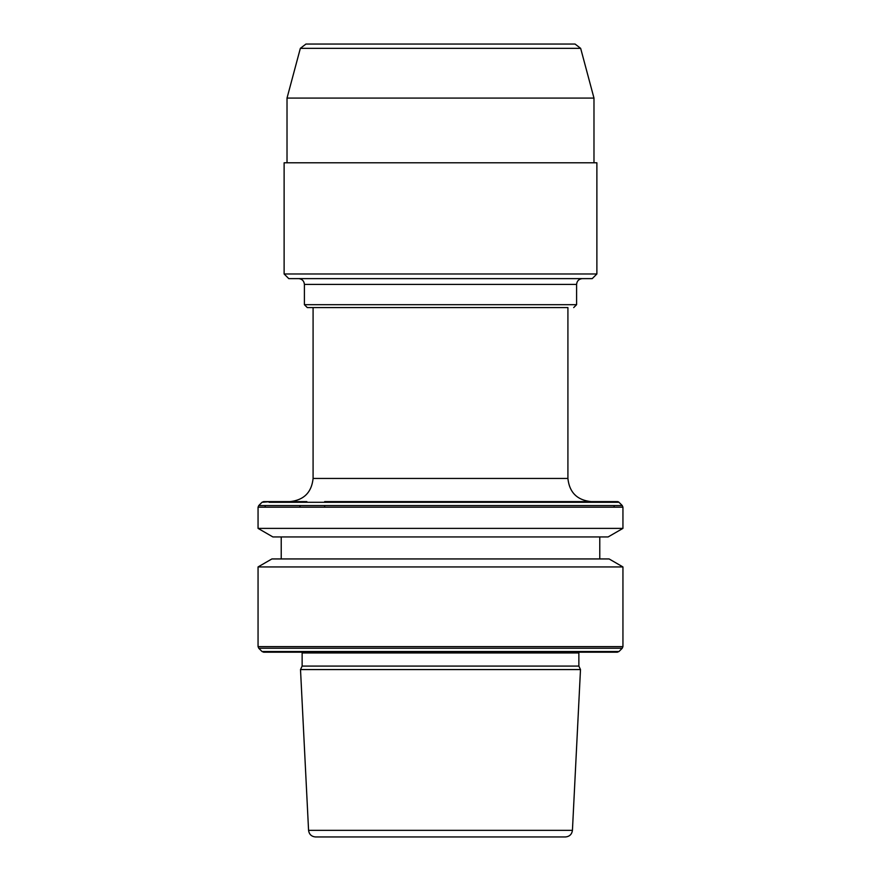<?xml version="1.0" encoding="UTF-8"?>
<svg xmlns="http://www.w3.org/2000/svg" width="881" height="881" viewBox="0 0 881 881"><rect width="100%" height="100%" fill="white"/><g stroke="black" fill="none" stroke-linecap="round" stroke-linejoin="round"><path stroke-width="1.32" d="M300.344 48.345L580.656 48.345L575.062 44.05L305.938 44.05L300.344 48.345L287.019 98.088L593.981 98.088L593.981 162.787M258.056 566.935L271.899 558.939L609.101 558.939L622.944 566.935L258.056 566.935L258.056 646.599L258.739 648.24L622.261 648.24L622.944 646.599L258.056 646.599M578.861 666.08L302.139 666.08L300.509 669.571L580.491 669.571L578.861 666.08L578.861 652.953L302.139 652.953L302.029 652.193M572.43 830.343L308.57 830.343C309.154 834.362 311.467 836.554 315.508 836.95L565.492 836.95C569.533 836.554 571.846 834.362 572.43 830.343L580.491 669.571M308.57 830.343L300.509 669.571M617.35 501.608L608.187 501.608L617.35 501.608A2.313 2.313 0 0 1 618.991 502.28L622.261 505.562L324.66 505.562L324.66 507.192L614.387 507.192L613.837 505.562M591.085 501.608C577.121 500.133 569.39 492.413 567.915 478.438L567.915 307.579L307.293 307.579L313.085 307.579L313.085 478.438C311.61 492.413 303.879 500.133 289.915 501.608M622.944 528.38L258.056 528.38L272.879 536.936L608.121 536.936L622.944 528.38L622.944 507.192L614.387 507.192M281.226 536.936L281.226 558.939M599.774 536.936L599.774 558.939M298.604 278.616C302.095 278.991 304.022 280.918 304.397 284.409L304.397 304.683L307.293 307.579M304.397 284.409L576.603 284.409L576.603 304.683L573.707 307.579M592.241 278.616L288.759 278.616L284.123 273.98L596.878 273.98L592.241 278.616M284.123 273.98L284.123 162.787L596.878 162.787L596.878 273.98M306.863 501.608L263.65 501.608L270.985 501.608L269.079 502.28L304.705 502.28L306.863 501.608M608.187 501.608L324.66 501.608L324.66 502.28L610.137 502.28L608.275 501.608M576.603 284.409C576.978 280.918 578.905 278.991 582.396 278.616M578.971 652.193L578.861 652.953M262.009 651.511L263.65 652.193L617.35 652.193L618.991 651.511L262.009 651.511L258.739 648.24M609.267 501.807L610.037 502.214M313.085 478.438L567.915 478.438M576.603 304.683L304.397 304.683M324.66 507.192L299.551 507.192L300.432 505.562L258.739 505.562L262.009 502.28L270.985 501.608M258.056 528.38L258.056 507.192L299.551 507.192M264.906 507.192L265.456 505.562M324.66 502.28L304.705 502.28M324.66 505.562L300.432 505.562M618.991 502.28L610.137 502.28M580.656 48.345L593.981 98.088M622.944 566.935L622.944 646.599M618.991 651.511L622.261 648.24M258.056 507.192L258.739 505.562M622.261 505.562L622.944 507.192M262.009 502.28L263.65 501.608M302.139 652.953L302.139 666.08M287.019 98.088L287.019 162.787"/></g></svg>
